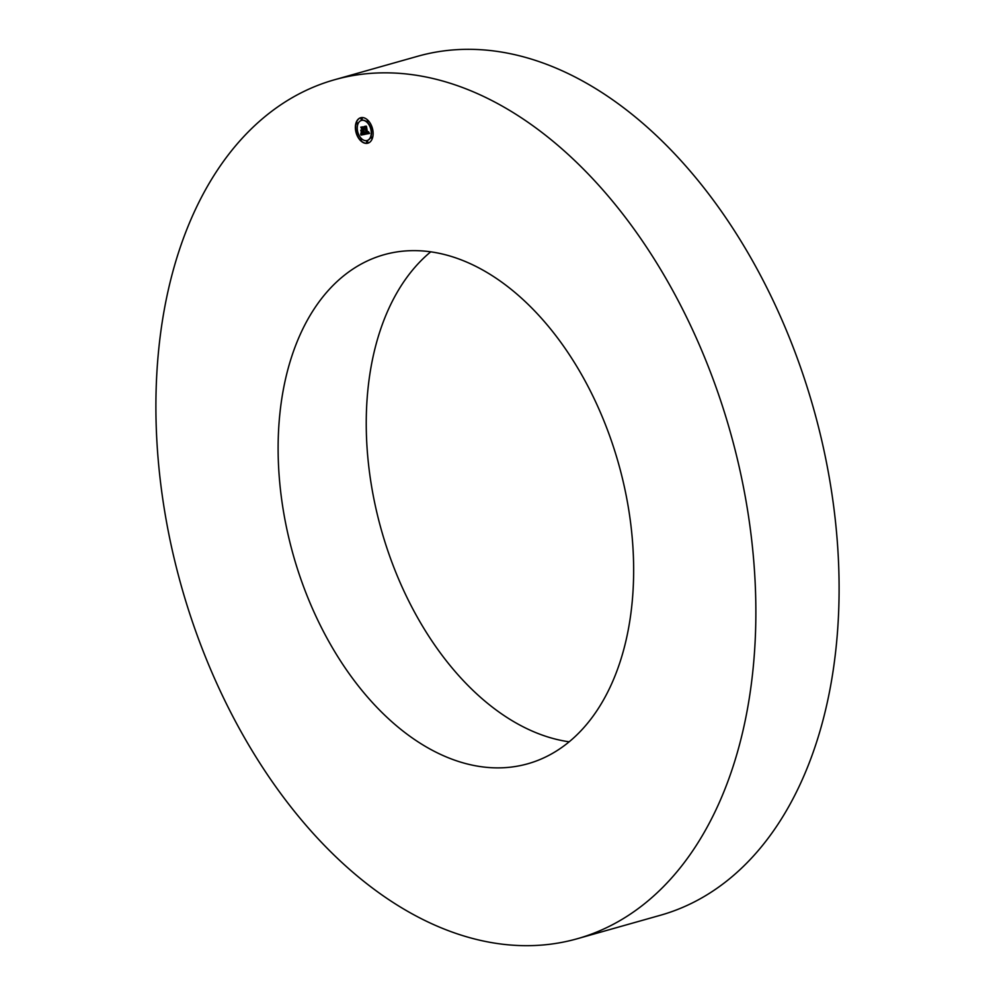 <?xml version="1.0" encoding="UTF-8"?>
<svg xmlns="http://www.w3.org/2000/svg" width="995" height="995" viewBox="0 0 995 995"><rect width="100%" height="100%" fill="white"/><g stroke="black" fill="none" stroke-linecap="round" stroke-linejoin="round"><path stroke-width="1.49" d="M334.569 79.749L417.788 56.242A446.32 285.092 74.2 0 1 720.355 209.87A446.32 285.092 74.2 0 1 836.036 647.969A446.32 285.092 74.2 0 1 660.431 915.251L577.212 938.758A446.32 285.092 74.2 0 1 274.645 785.13A446.32 285.092 74.2 0 1 158.964 347.031A446.32 285.092 74.2 0 1 334.569 79.749A446.32 285.092 74.2 0 1 637.123 233.39A446.32 285.092 74.2 0 1 752.805 671.476A446.32 285.092 74.2 0 1 577.212 938.758M569.152 741.81A264.483 168.939 74.2 0 1 368.05 388.237A264.483 168.939 74.2 0 1 430.748 251.81M279.931 413.124A264.483 168.939 74.2 0 1 383.995 254.732A264.483 168.939 74.2 0 1 563.282 345.775A264.483 168.939 74.2 0 1 631.837 605.383A264.483 168.939 74.2 0 1 527.785 763.774A264.483 168.939 74.2 0 1 348.486 672.732A264.483 168.939 74.2 0 1 279.931 413.124M355.924 132.012A13.221 8.445 -105.8 0 0 367.839 143.205A13.221 8.445 -105.8 0 0 372.578 128.94A13.221 8.445 -105.8 0 0 360.65 117.746A13.221 8.445 -105.8 0 0 355.924 132.012M360.799 117.708A13.221 8.445 -105.8 0 0 356.21 131.925A13.221 8.445 -105.8 0 0 367.988 143.156M367.23 140.457A10.423 6.654 -105.8 0 0 367.379 140.419A10.423 6.654 -105.8 0 0 371.11 129.176A10.423 6.654 -105.8 0 0 361.707 120.37A10.423 6.654 -105.8 0 0 361.571 120.407M367.379 142.646L367.827 141.775L366.968 141.178M357.155 132.546L357.603 131.676L356.745 131.066M361.309 140.258L361.745 139.387L360.887 138.79M361.832 119.686L362.267 118.815L361.409 118.218M357.379 124.027L357.814 123.156L356.956 122.559M372.055 129.798L372.491 128.927L371.632 128.318M371.831 138.317L372.279 137.447L371.421 136.837M367.901 122.086L368.349 121.216L367.491 120.606M370.812 129.263A10.423 6.654 -105.8 0 0 361.421 120.445A10.423 6.654 -105.8 0 0 357.69 131.688A10.423 6.654 -105.8 0 0 367.08 140.506A10.423 6.654 -105.8 0 0 370.812 129.263M365.19 134.238L369.518 133.454L368.573 131.813L367.615 133.305L368.349 131.663L367.516 132.882L366.521 126.552L364.854 126.85L366.856 133.479L365.289 132.522L365.19 134.238L369.506 133.429M364.891 133.89L364.991 132.273L365.016 133.852M365.687 132.994L366.645 133.206L364.543 126.589L366.16 126.129L364.307 126.477L366.496 133.069L365.687 132.994M361.061 135.071L364.842 134.375L363.225 127.236L361.434 127.571L362.765 131.041L361.085 130.37L361.658 132.733L362.566 131.564L363.088 133.74L361.558 133.579L363.212 133.865L362.876 131.514L363.511 134.138L361.26 133.28L361.061 135.071L364.817 134.35M360.762 134.586L360.949 132.944L360.887 134.549M360.762 130.158L361.459 132.646L360.762 130.158M362.329 130.631L361.583 130.768L362.466 130.768L361.061 127.236L363.051 126.862L360.812 127.124L362.416 130.606M361.757 127.509L362.765 131.041M361.496 130.78L361.844 132.186M361.993 133.964L362.926 133.939M362.653 131.551L363.511 134.138M361.533 133.716L361.359 134.997M365.177 126.8L366.732 133.517M365.302 133.131L365.476 134.151M364.543 126.589L366.26 126.241M361.061 127.236L363.026 126.838M367.528 141.862L366.807 141.178L366.521 142.049L367.242 142.72L367.528 141.862M357.304 131.75L356.583 131.079L356.297 131.937L357.018 132.621L357.304 131.75M361.459 139.474L360.737 138.79L360.439 139.661L361.173 140.332L361.459 139.474M361.981 118.902L361.26 118.231L360.974 119.089L361.695 119.773L361.981 118.902M357.528 123.243L356.807 122.559L356.521 123.43L357.242 124.101L357.528 123.243M371.185 129.188L371.906 129.872L372.205 129.002L371.471 128.33L371.185 129.188M370.973 137.708L371.695 138.392L371.981 137.521L371.259 136.85L370.973 137.708M367.043 121.477L367.764 122.161L368.05 121.29L367.329 120.619L367.043 121.477"/></g></svg>
